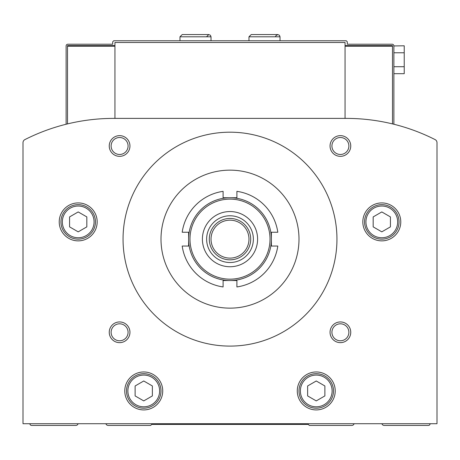 <?xml version="1.0" encoding="UTF-8"?>
<svg xmlns="http://www.w3.org/2000/svg" width="460" height="460" viewBox="0 0 460 460"><rect width="100%" height="100%" fill="white"/><g stroke="black" fill="none" stroke-linecap="round" stroke-linejoin="round"><path stroke-width="0.69" d="M351.486 118.462L353.383 118.519M346.265 118.392C355.626 118.536 355.626 118.536 346.265 118.392L113.735 118.392C104.374 118.536 104.374 118.536 113.735 118.392A196.65 196.65 0 0 0 24.892 139.604A3.45 3.45 0 0 0 23 142.686L23 423.717L437 423.717L437 142.686A3.45 3.45 0 0 0 435.108 139.604A196.65 196.65 0 0 0 346.265 118.392L327.29 118.392M108.514 118.462L106.616 118.519M69.575 216.913L78.2 211.933L86.825 216.913L86.825 226.872L78.2 231.851L69.575 226.872L69.575 216.913M373.175 216.913L381.8 211.933L390.425 216.913L390.425 226.872L381.8 231.851L373.175 226.872L373.175 216.913M135.125 385.963L143.75 380.983L152.375 385.963L152.375 395.922L143.75 400.901L135.125 395.922L135.125 385.963M307.625 385.963L316.25 380.983L324.875 385.963L324.875 395.922L316.25 400.901L307.625 395.922L307.625 385.963M230 197.742L223.1 197.742L223.1 191.337A48.3 48.3 0 0 0 182.195 232.242L188.6 232.242L188.6 239.142A41.4 41.4 0 0 1 250.7 203.291A41.4 41.4 0 0 1 250.7 274.994A41.4 41.4 0 0 1 188.6 239.142L188.6 246.042L182.195 246.042A48.3 48.3 0 0 0 223.1 286.948L223.1 280.542L236.9 280.542L236.9 286.948A48.3 48.3 0 0 0 277.805 246.042L271.4 246.042L271.4 232.242L277.805 232.242A48.3 48.3 0 0 0 236.9 191.337L236.9 197.742L230 197.742A41.4 41.4 0 0 1 271.4 239.142A41.4 41.4 0 0 1 230 280.542M381.903 423.717A2.415 2.415 0 0 0 384.215 425.442L428.375 425.442A1.725 1.725 0 0 0 430.1 423.717M105.903 423.717A2.415 2.415 0 0 0 108.215 425.442L150.65 425.442L151.685 424.407L308.315 424.407L309.35 425.442L351.785 425.442A2.415 2.415 0 0 0 354.096 423.717M29.9 423.717A1.725 1.725 0 0 0 31.625 425.442L75.785 425.442A2.415 2.415 0 0 0 78.096 423.717M437 423.717L437 142.686M113.735 118.392L132.71 118.392M59.225 221.892A18.975 18.975 0 0 1 87.688 205.459A18.975 18.975 0 0 1 87.688 238.326A18.975 18.975 0 0 1 59.225 221.892M362.825 221.892A18.975 18.975 0 0 1 391.287 205.459A18.975 18.975 0 0 1 391.287 238.326A18.975 18.975 0 0 1 362.825 221.892M124.775 390.942A18.975 18.975 0 0 1 153.237 374.509A18.975 18.975 0 0 1 153.237 407.376A18.975 18.975 0 0 1 124.775 390.942M297.275 390.942A18.975 18.975 0 0 1 325.737 374.509A18.975 18.975 0 0 1 325.737 407.376A18.975 18.975 0 0 1 297.275 390.942M109.25 145.992A10.35 10.35 0 0 1 124.775 137.028A10.35 10.35 0 0 1 124.775 154.957A10.35 10.35 0 0 1 109.25 145.992M330.05 332.292A10.35 10.35 0 0 1 345.575 323.328A10.35 10.35 0 0 1 345.575 341.257A10.35 10.35 0 0 1 330.05 332.292M109.25 332.292A10.35 10.35 0 0 1 124.775 323.328A10.35 10.35 0 0 1 124.775 341.257A10.35 10.35 0 0 1 109.25 332.292M330.05 145.992A10.35 10.35 0 0 1 345.575 137.028A10.35 10.35 0 0 1 345.575 154.957A10.35 10.35 0 0 1 330.05 145.992M123.05 239.142A106.95 106.95 0 0 1 283.475 146.521A106.95 106.95 0 0 1 283.475 331.763A106.95 106.95 0 0 1 123.05 239.142M161 239.142A69 69 0 0 1 264.5 179.388A69 69 0 0 1 264.5 298.897A69 69 0 0 1 161 239.142M211.025 239.142A18.975 18.975 0 0 1 239.487 222.709A18.975 18.975 0 0 1 239.487 255.576A18.975 18.975 0 0 1 211.025 239.142M209.3 239.142A20.7 20.7 0 0 1 240.35 221.214A20.7 20.7 0 0 1 240.35 257.071A20.7 20.7 0 0 1 209.3 239.142M206.632 239.142A23.368 23.368 0 0 1 241.684 218.908A23.368 23.368 0 0 1 241.684 259.377A23.368 23.368 0 0 1 206.632 239.142M202.4 239.142A27.6 27.6 0 0 1 243.8 215.24A27.6 27.6 0 0 1 243.8 263.045A27.6 27.6 0 0 1 202.4 239.142M331.919 145.992A8.481 8.481 0 0 1 344.643 138.65A8.481 8.481 0 0 1 344.643 153.335A8.481 8.481 0 0 1 331.919 145.992M111.119 332.292A8.481 8.481 0 0 1 123.843 324.95A8.481 8.481 0 0 1 123.843 339.635A8.481 8.481 0 0 1 111.119 332.292M331.919 332.292A8.481 8.481 0 0 1 344.643 324.95A8.481 8.481 0 0 1 344.643 339.635A8.481 8.481 0 0 1 331.919 332.292M111.119 145.992A8.481 8.481 0 0 1 123.843 138.65A8.481 8.481 0 0 1 123.843 153.335A8.481 8.481 0 0 1 111.119 145.992M299 390.942A17.25 17.25 0 0 1 324.875 376.004A17.25 17.25 0 0 1 324.875 405.881A17.25 17.25 0 0 1 299 390.942A17.25 17.25 0 0 1 324.875 376.004A17.25 17.25 0 0 1 324.875 405.881A17.25 17.25 0 0 1 299 390.942A17.25 17.25 0 0 1 324.875 376.004A17.25 17.25 0 0 1 324.875 405.881A17.25 17.25 0 0 1 299 390.942M126.5 390.942A17.25 17.25 0 0 1 152.375 376.004A17.25 17.25 0 0 1 152.375 405.881A17.25 17.25 0 0 1 126.5 390.942A17.25 17.25 0 0 1 152.375 376.004A17.25 17.25 0 0 1 152.375 405.881A17.25 17.25 0 0 1 126.5 390.942A17.25 17.25 0 0 1 152.375 376.004A17.25 17.25 0 0 1 152.375 405.881A17.25 17.25 0 0 1 126.5 390.942M364.55 221.892A17.25 17.25 0 0 1 390.425 206.954A17.25 17.25 0 0 1 390.425 236.831A17.25 17.25 0 0 1 364.55 221.892A17.25 17.25 0 0 1 390.425 206.954A17.25 17.25 0 0 1 390.425 236.831A17.25 17.25 0 0 1 364.55 221.892A17.25 17.25 0 0 1 390.425 206.954A17.25 17.25 0 0 1 390.425 236.831A17.25 17.25 0 0 1 364.55 221.892M60.95 221.892A17.25 17.25 0 0 1 86.825 206.954A17.25 17.25 0 0 1 86.825 236.831A17.25 17.25 0 0 1 60.95 221.892A17.25 17.25 0 0 1 86.825 206.954A17.25 17.25 0 0 1 86.825 236.831A17.25 17.25 0 0 1 60.95 221.892A17.25 17.25 0 0 1 86.825 206.954A17.25 17.25 0 0 1 86.825 236.831A17.25 17.25 0 0 1 60.95 221.892M393.875 124.24L393.875 45.943A1.725 1.725 0 0 0 392.15 44.218L347.3 44.218L347.3 41.802L346.265 40.767L113.735 40.767L112.7 41.802L112.7 44.218L67.85 44.218A1.725 1.725 0 0 0 66.125 45.943L66.125 124.24M114.942 45.597L67.505 45.597L67.505 123.901M114.942 46.224L67.505 46.224M345.058 46.224L392.495 46.224L392.495 45.597L345.058 45.597M392.495 46.224L392.495 123.901M114.942 118.392L114.942 42.492L345.058 42.492L345.058 118.392M393.875 45.943L404.225 45.799L404.225 66.711L393.875 66.711M404.225 52.773L393.875 52.773M404.225 66.711L404.225 73.686L393.875 73.686M248.975 36.8L248.975 40.767L248.975 36.8L251.217 34.557L248.975 36.8L280.025 36.8L279.415 35.265L277.782 34.557L251.217 34.557L277.782 34.557L275.712 35.943L275.54 36.8M179.975 36.8L179.975 40.767L179.975 36.8L182.217 34.557L179.975 36.8L211.025 36.8L210.415 35.265L208.782 34.557L182.217 34.557L208.782 34.557L206.54 36.8M62.33 221.892A15.87 15.87 0 0 1 86.135 208.15A15.87 15.87 0 0 1 86.135 235.635A15.87 15.87 0 0 1 62.33 221.892M365.93 221.892A15.87 15.87 0 0 1 389.735 208.15A15.87 15.87 0 0 1 389.735 235.635A15.87 15.87 0 0 1 365.93 221.892M127.88 390.942A15.87 15.87 0 0 1 151.685 377.2A15.87 15.87 0 0 1 151.685 404.685A15.87 15.87 0 0 1 127.88 390.942M300.38 390.942A15.87 15.87 0 0 1 324.185 377.2A15.87 15.87 0 0 1 324.185 404.685A15.87 15.87 0 0 1 300.38 390.942M189.98 239.142A40.02 40.02 0 0 1 250.01 204.481A40.02 40.02 0 0 1 250.01 273.803A40.02 40.02 0 0 1 189.98 239.142M280.025 40.767L280.025 36.8M211.025 40.767L211.025 36.8"/></g></svg>
